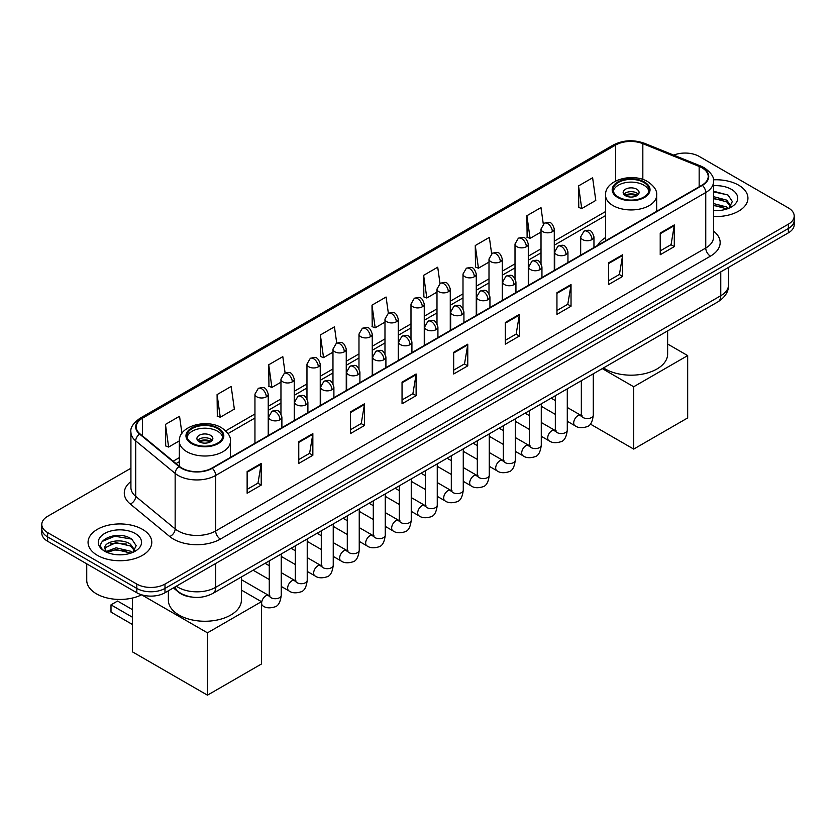 <?xml version="1.0" encoding="UTF-8"?>
<svg xmlns="http://www.w3.org/2000/svg" width="836" height="836" viewBox="0 0 836 836"><rect width="100%" height="100%" fill="white"/><g stroke="black" fill="none" stroke-linecap="round" stroke-linejoin="round"><path stroke-width="1.25" d="M605.557 237.581A35.185 20.315 0 0 0 597.552 245.45M191.319 596.998A19.918 11.495 180 0 1 178.726 592.296L173.386 587.896M130.918 468.244L47.631 516.324A19.918 11.495 0 0 0 41.8 524.454L41.8 533.128A19.918 11.495 0 0 0 47.631 541.258L136.822 592.755A19.918 11.495 0 0 0 164.985 592.755L788.369 232.847A19.918 11.495 0 0 0 794.2 224.717L794.2 220.38A19.918 11.495 0 0 1 788.369 228.51A19.918 11.495 0 0 0 794.2 220.38L794.2 216.043A19.918 11.495 0 0 0 788.369 207.913L699.178 156.416A19.918 11.495 0 0 0 673.712 155.12M41.8 524.454A19.918 11.495 0 0 0 47.631 532.584L136.822 584.082A19.918 11.495 0 0 0 164.985 584.082L164.985 588.419L788.369 228.51L164.985 588.419A19.918 11.495 0 0 1 136.822 588.419A19.918 11.495 0 0 0 164.985 588.419L164.985 592.755M47.631 532.584L47.631 536.921L136.822 588.419L47.631 536.921A19.918 11.495 0 0 1 41.8 528.791A19.918 11.495 0 0 0 47.631 536.921L47.631 541.258M738.606 185.153A31.862 18.392 0 0 0 713.401 179.824A31.862 18.392 0 0 1 738.606 185.153A31.862 18.392 0 0 1 747.938 198.153A31.862 18.392 0 0 0 738.606 185.153M142.454 529.334A31.862 18.392 0 0 0 107.729 525.342A31.862 18.392 0 0 0 88.062 542.345A31.862 18.392 0 0 0 97.394 555.355A31.862 18.392 0 0 0 132.119 559.336A31.862 18.392 0 0 0 151.786 542.345A31.862 18.392 0 0 0 142.454 529.334A31.862 18.392 0 0 0 107.729 525.342A31.862 18.392 0 0 0 88.062 542.345A31.862 18.392 0 0 0 97.394 555.355A31.862 18.392 0 0 0 132.119 559.336A31.862 18.392 0 0 0 151.786 542.345A31.862 18.392 0 0 0 142.454 529.334M702 167.806A21.245 12.268 180 0 1 708.217 176.48A21.245 12.268 180 0 1 702 185.143L211.926 468.087A21.245 12.268 180 0 1 179.51 466.446L140.072 433.926A21.245 12.268 180 0 1 136.226 426.893A21.245 12.268 180 0 1 142.444 418.219L615.63 145.036A21.245 12.268 180 0 1 642.832 143.656L699.157 166.427A21.245 12.268 180 0 1 702 167.806M702.365 167.587A21.778 12.571 0 0 0 699.46 166.176L643.145 143.405A21.778 12.571 0 0 0 615.254 144.816L142.068 418.01A21.778 12.571 0 0 0 139.633 434.103L179.071 466.624A21.778 12.571 0 0 0 212.302 468.306L702.365 185.362A21.778 12.571 0 0 0 702.365 167.587M247.132 471.556L247.132 493.24L261.219 485.11L261.219 463.426L247.132 471.556M247.132 489.394L257.979 483.124L261.156 464.147A5.309 3.062 -120 0 0 261.219 463.426M257.885 483.187L261.219 485.11M298.765 441.742L298.765 463.426L312.852 455.296L312.852 433.612L298.765 441.742M298.765 459.581L309.613 453.311L312.789 434.333A5.309 3.062 -120 0 0 312.852 433.612M309.519 453.373L312.852 455.296M350.409 411.929L350.409 433.612L364.486 425.482L364.486 403.798L350.409 411.929M350.409 429.767L361.246 423.507L364.433 404.519A5.309 3.062 -120 0 0 364.486 403.798M361.152 423.559L364.486 425.482M402.043 382.125L402.043 403.798L416.119 395.668L416.119 373.995L402.043 382.125M402.043 399.953L412.89 393.693L416.067 374.706A5.309 3.062 -120 0 0 416.119 373.995M412.796 393.746L416.119 395.668M660.221 233.066L660.221 254.74L674.297 246.61L674.297 224.936L660.221 233.066M660.221 250.894L671.068 244.634L674.244 225.657A5.309 3.062 -120 0 0 674.297 224.936M670.963 244.687L674.297 246.61M608.577 262.87L608.577 284.553L622.663 276.423L622.663 254.74L608.577 262.87M608.577 280.708L619.424 274.448L622.611 255.461A5.309 3.062 -120 0 0 622.663 254.74M619.33 274.501L622.663 276.423M556.943 292.684L556.943 314.367L571.03 306.237L571.03 284.553L556.943 292.684M556.943 310.522L567.79 304.262L570.967 285.275A5.309 3.062 -120 0 0 571.03 284.553M567.696 304.314L571.03 306.237M505.31 322.497L505.31 344.181L519.396 336.051L519.396 314.367L505.31 322.497M505.31 340.336L516.157 334.066L519.334 315.088A5.309 3.062 -120 0 0 519.396 314.367M516.063 334.128L519.396 336.051M453.676 352.311L453.676 373.995L467.763 365.865L467.763 344.181L453.676 352.311M453.676 370.139L464.523 363.879L467.7 344.902A5.309 3.062 -120 0 0 467.763 344.181M464.429 363.932L467.763 365.865M713.526 216.493A31.862 18.392 0 0 0 747.938 198.153A31.862 18.392 0 0 1 713.526 216.493M164.985 584.082L788.369 224.173A19.918 11.495 0 0 0 794.2 216.043M285.107 372.992L282.808 356.648L268.722 364.778L268.952 386.326M217.088 394.592L220.265 417.237L234.352 409.107L231.175 386.451L217.088 394.592L217.318 416.14M181.934 433.32L179.541 416.265L165.455 424.395L165.685 445.954M439.997 283.498L437.719 267.206L423.633 275.337L423.862 296.895M491.641 253.726L489.353 237.403L475.266 245.533L475.496 267.081M543.285 223.996L540.986 207.589L526.899 215.719L527.129 237.267M578.543 185.905L581.72 208.561L595.796 200.431L592.62 177.775L578.543 185.905L578.763 207.453M336.73 343.126L334.442 326.834L320.366 334.964L320.585 356.512M388.364 313.301L386.075 297.02L371.999 305.15L372.229 326.698M371.999 305.15L375.176 327.806L384.978 322.142M375.176 327.806L371.999 326.615M423.633 275.337L426.809 297.992L436.988 292.119M426.809 297.992L423.633 296.811M475.266 245.533L478.443 268.178L488.997 262.086M478.443 268.178L475.266 266.998M526.899 215.719L530.087 238.375L541.017 232.063M530.087 238.375L526.899 237.184M581.72 208.561L578.543 207.37M320.366 334.964L323.542 357.62L332.968 352.175M323.542 357.62L320.366 356.429M268.722 364.778L271.909 387.434L280.959 382.198M271.909 387.434L268.722 386.242M220.265 417.237L217.088 416.056M165.455 424.395L168.632 447.051L179.332 440.875M168.632 447.051L165.455 445.86M713.526 210.421L717.487 210.63M713.526 203.545L726.683 207.004L728.438 208.415M713.526 205.259L726.996 208.948M713.526 196.659L726.683 200.117L730.998 206.074M713.526 198.372L726.683 201.842L730.654 206.523M713.526 210.567A21.642 12.498 0 0 0 731.385 206.994A21.642 12.498 0 0 0 731.385 189.323A21.642 12.498 0 0 0 713.526 185.749M728.95 208.195L732.346 201.539L728.052 195.081L713.526 191.214M713.526 191.883L727.759 194.882M713.526 198.769L722.973 199.95M713.526 205.646L722.973 206.826M643.783 182.436A17.922 10.345 0 0 0 624.252 180.189A17.922 10.345 0 0 0 613.185 189.751A17.922 10.345 0 0 0 618.441 197.077A17.922 10.345 0 0 0 637.972 199.313A17.922 10.345 0 0 0 649.039 189.751A17.922 10.345 0 0 0 643.783 182.436M648.882 191.11A17.922 10.345 0 0 0 643.783 185.143A17.922 10.345 0 0 0 625.359 182.666A17.922 10.345 0 0 0 613.342 191.11M603.519 367.903A36.512 21.078 0 0 0 605.295 369A36.512 21.078 0 0 0 645.089 373.577A36.512 21.078 0 0 0 667.63 354.098L667.63 330.899M636.75 189.208A7.963 4.598 0 0 0 628.066 188.215A7.963 4.598 0 0 0 623.144 192.468A7.963 4.598 0 0 0 625.485 195.718A7.963 4.598 0 0 0 634.158 196.711A7.963 4.598 0 0 0 639.08 192.468A7.963 4.598 0 0 0 636.75 189.208M638.37 194.36A7.963 4.598 0 0 0 636.75 193.011A7.963 4.598 0 0 0 623.855 194.36M624.68 195.175A10.617 6.134 180 0 1 637.084 194.976L637.084 195.509M625.547 195.76A9.29 5.361 180 0 1 636.123 195.53L637.084 194.976M635.966 196.115L636.123 195.53M633.698 449.089L633.698 386.755L687.673 355.593L687.673 417.927L633.698 449.089L590.32 424.051M633.698 386.755L602.286 368.624M667.63 344.014L687.673 355.593M217.559 428.513A17.922 10.345 0 0 0 198.027 426.276A17.922 10.345 0 0 0 186.961 435.838A17.922 10.345 0 0 0 192.217 443.153A17.922 10.345 0 0 0 211.748 445.4A17.922 10.345 0 0 0 222.815 435.838A17.922 10.345 0 0 0 217.559 428.513M222.658 437.186A17.922 10.345 0 0 0 217.559 431.23A17.922 10.345 0 0 0 199.125 428.743A17.922 10.345 0 0 0 187.118 437.186M168.37 590.791L168.37 600.175A36.512 21.078 0 0 0 179.071 615.087A36.512 21.078 0 0 0 218.854 619.654A36.512 21.078 0 0 0 241.395 600.175L241.395 576.976M210.515 435.295A7.963 4.598 0 0 0 201.842 434.292A7.963 4.598 0 0 0 196.92 438.545A7.963 4.598 0 0 0 199.25 441.795A7.963 4.598 0 0 0 207.934 442.798A7.963 4.598 0 0 0 212.856 438.545A7.963 4.598 0 0 0 210.515 435.295M212.145 440.447A7.963 4.598 0 0 0 210.515 439.088A7.963 4.598 0 0 0 197.63 440.447M198.445 441.251A10.617 6.134 180 0 1 210.86 441.063L210.86 441.586M199.323 441.836A9.29 5.361 180 0 1 209.899 441.617L210.86 441.063M209.742 442.192L209.899 441.617M132.36 624.44L111 612.109L111 604.846L132.36 617.177M207.464 695.165L207.464 632.831L261.449 601.669L261.449 664.003L207.464 695.165L132.36 651.808L132.36 598.053M207.464 632.831L141.587 594.804A33.189 19.165 0 0 1 96.453 593.832A33.189 19.165 0 0 1 86.735 580.288L86.735 563.83M241.395 590.091L261.449 601.669M111 604.846L117.573 601.042L132.36 609.58M116.329 554.665L121.324 554.811M106.381 551.488L116.037 547.799L130.531 551.196L132.287 552.596M107.269 552.418L116.037 549.524L130.844 553.129M106.527 552.157L104.981 548.52A15.006 8.663 0 0 0 107.395 552.533M134.836 550.266L130.531 544.309C121.523 537.59 102.995 541.738 104.981 548.52L104.918 547.862M105.012 548.73L105.43 547.622L116.037 542.637L130.531 546.033L134.502 550.705M132.799 552.387L136.184 545.73L131.9 539.272C116.716 528.352 89.734 542.731 105.315 551.551L106.088 552.021M135.223 533.504A21.642 12.498 0 0 0 104.615 533.504A21.642 12.498 0 0 0 104.615 551.175A21.642 12.498 0 0 0 135.223 551.175A21.642 12.498 0 0 0 135.223 533.504M102.149 541.435L114.856 536.221L131.607 539.074M110.091 543.975L114.856 543.107L126.811 544.131M110.091 550.861L114.856 549.994L126.811 551.018M176.344 586.193A26.553 15.33 0 0 0 178.131 587.332A26.553 15.33 0 0 0 215.688 587.332L720.768 295.725A26.553 15.33 0 0 0 728.553 284.877C728.741 291.471 725.23 297.114 718.019 301.796L212.929 593.414A13.282 7.67 60 0 0 215.688 587.332L215.688 563.485M720.768 271.878L720.768 295.725A13.282 7.67 60 0 1 718.019 301.796M175.267 586.82A13.282 8.883 129.5 0 0 177.587 591.136L173.554 587.802M788.369 232.847L788.369 224.173M136.822 592.755L136.822 584.082M713.526 231.102A33.189 19.165 180 0 1 710.443 256.15L220.38 539.095A6.636 3.835 60 0 1 215.688 530.965L705.751 248.02A26.553 15.33 0 0 0 713.526 237.184L713.526 181.673A26.553 15.33 180 0 1 705.751 192.52A6.636 3.835 -120 0 0 702.365 185.362M220.38 539.095A33.189 19.165 180 0 1 173.439 539.095A33.189 19.165 180 0 1 169.718 536.534L130.28 504.014A33.189 19.165 180 0 1 130.918 481.526M178.131 530.965A26.553 15.33 0 0 0 215.688 530.965L215.688 475.454A26.553 15.33 180 0 1 175.152 473.406L135.714 440.896A26.553 15.33 180 0 1 130.918 432.097L130.918 487.607A26.553 15.33 0 0 0 135.714 496.396L175.152 528.916A26.553 15.33 0 0 0 178.131 530.965M713.526 181.673C714.414 177.535 711.363 172.906 704.372 167.796L700.881 166.103A6.636 3.114 112 0 0 699.46 166.176M700.881 166.103L644.566 143.332C633.563 139.445 623.123 140.009 613.248 145.025A6.636 3.835 60 0 1 615.254 144.816M142.068 418.01A6.636 3.835 -120 0 0 140.072 418.219C133.175 423.173 130.123 427.802 130.918 432.097M139.633 434.103A6.636 4.441 129.5 0 0 135.714 440.896L135.714 496.396A6.636 4.441 -50.5 0 1 130.28 504.014M644.566 143.332A6.636 3.114 112 0 0 643.145 143.405M179.071 466.624A6.636 4.441 129.5 0 0 175.152 473.406L175.152 528.916A6.636 4.441 -50.5 0 1 169.718 536.534M212.302 468.306A6.636 3.835 60 0 1 215.688 475.454L705.751 192.52L705.751 248.02A6.636 3.835 60 0 0 710.443 256.15M142.444 418.219L142.444 435.89M699.157 166.427L699.157 186.783M642.832 143.656L642.832 179.468M658.047 210.515L656.668 209.961M615.63 145.036L615.63 181.046M605.557 211.56L554.289 241.155M541.017 248.825L528.289 256.171M515.007 263.831L502.279 271.188M488.997 278.848L476.269 286.194M462.998 293.864L450.27 301.211M436.988 308.881L424.26 316.227M410.988 323.887L398.26 331.244M384.978 338.904L372.25 346.25M358.978 353.921L346.25 361.267M332.968 368.937L320.24 376.284M306.969 383.943L294.241 391.3M280.959 398.96L268.231 406.306M254.949 413.977L225.72 430.853M179.332 457.637L173.146 461.211M453.676 353.001L467.7 344.902M505.31 323.187L519.334 315.088M556.943 293.373L570.967 285.275M608.577 263.559L622.611 255.461M660.221 233.746L674.244 225.657M402.043 382.804L416.067 374.706M350.409 412.618L364.433 404.519M298.765 442.432L312.789 434.333M247.132 472.246L261.156 464.147M617.731 197.474A18.925 10.92 0 0 0 644.493 197.474A18.925 10.92 0 0 0 644.493 182.029A18.925 10.92 0 0 0 617.731 182.029A18.925 10.92 0 0 0 617.731 197.474M656.668 211.309L656.668 195.175A25.561 14.755 180 0 1 640.898 208.812A25.561 14.755 180 0 1 613.039 205.604A25.561 14.755 180 0 1 605.557 195.175L605.557 240.831M191.507 443.561A18.925 10.92 0 0 0 218.269 443.561A18.925 10.92 0 0 0 218.269 428.116A18.925 10.92 0 0 0 191.507 428.116A18.925 10.92 0 0 0 191.507 443.561M230.443 457.396L230.443 441.251A25.561 14.755 180 0 1 214.664 454.888A25.561 14.755 180 0 1 186.815 451.691A25.561 14.755 180 0 1 179.332 441.251L179.332 466.3M592.013 239.598A6.636 3.835 0 0 0 593.957 236.881C591.261 228.364 588.638 230.067 583.998 231.133A6.636 3.835 60 0 1 587.321 231.467A6.636 3.835 -120 0 1 592.013 239.598A6.636 3.835 0 0 1 582.619 239.598A6.636 3.835 0 0 1 580.675 236.881L583.998 231.133M567.289 421.281L574.938 425.702A5.977 3.448 -60 0 1 574.029 420.916A5.977 3.448 -60 0 1 577.927 415.649A5.977 3.448 -60 0 1 578.198 415.502A5.977 3.448 -60 0 1 580.915 415.346L567.289 407.477M581.689 415.952L581.156 416.391L581.344 415.105A5.977 3.448 -0 0 0 583.089 417.54A5.977 3.448 -0 0 0 591.271 417.697A5.977 3.448 -0 0 0 593.288 415.105C592.473 422.044 590.32 425.921 586.851 426.726C581.856 428.251 577.885 427.907 574.938 425.702M566.003 254.604A6.636 3.835 0 0 0 567.947 251.897C565.261 243.38 562.638 245.084 557.988 246.15A6.636 3.835 60 0 1 561.311 246.474A6.636 3.835 -120 0 1 566.003 254.604A6.636 3.835 0 0 1 556.619 254.604A6.636 3.835 0 0 1 554.676 251.897L557.988 246.15M541.279 436.298L548.938 440.718A5.977 3.448 -60 0 1 548.019 435.922A5.977 3.448 -60 0 1 551.927 430.665A5.977 3.448 -60 0 1 552.188 430.519A5.977 3.448 -60 0 1 554.916 430.362L541.279 422.493M555.679 430.968L555.146 431.407L555.334 430.122A5.977 3.448 -0 0 0 557.089 432.557A5.977 3.448 -0 0 0 565.261 432.703A5.977 3.448 -0 0 0 567.289 430.122C566.463 437.061 564.321 440.927 560.841 441.742C555.846 443.258 551.875 442.923 548.938 440.718M540.004 269.62A6.636 3.835 0 0 0 541.947 266.914C539.251 258.397 536.628 260.09 531.989 261.166A6.636 3.835 60 0 1 535.301 261.49A6.636 3.835 -120 0 1 540.004 269.62A6.636 3.835 0 0 1 530.609 269.62A6.636 3.835 0 0 1 528.665 266.914L531.989 261.166M515.279 451.304L522.928 455.724A5.977 3.448 -60 0 1 522.019 450.938A5.977 3.448 -60 0 1 525.917 445.672A5.977 3.448 -60 0 1 526.178 445.536A5.977 3.448 -60 0 1 528.906 445.379L515.279 437.51M529.679 445.985L529.136 446.424L529.334 445.128A5.977 3.448 -0 0 0 531.079 447.573A5.977 3.448 -0 0 0 539.262 447.72A5.977 3.448 -0 0 0 541.279 445.128C540.464 452.067 538.311 455.944 534.831 456.759C529.846 458.274 525.875 457.929 522.928 455.724M513.994 284.637A6.636 3.835 0 0 0 515.937 281.931C513.241 273.414 510.629 275.107 505.979 276.173A6.636 3.835 60 0 1 509.302 276.507A6.636 3.835 -120 0 1 513.994 284.637A6.636 3.835 0 0 1 504.61 284.637A6.636 3.835 0 0 1 502.666 281.931L505.979 276.173M489.269 466.321L496.929 470.741A5.977 3.448 -60 0 1 496.009 465.955A5.977 3.448 -60 0 1 499.918 460.688A5.977 3.448 -60 0 1 500.179 460.542A5.977 3.448 -60 0 1 502.896 460.396L489.269 452.527M503.669 460.991L503.136 461.441L503.324 460.145A5.977 3.448 -0 0 0 505.08 462.59A5.977 3.448 -0 0 0 513.252 462.736A5.977 3.448 -0 0 0 515.279 460.145C514.453 467.084 512.311 470.961 508.831 471.776C503.836 473.291 499.865 472.946 496.929 470.741M487.994 299.654A6.636 3.835 0 0 0 489.938 296.937C487.242 288.42 484.619 290.123 479.979 291.189A6.636 3.835 60 0 1 483.292 291.524A6.636 3.835 -120 0 1 487.994 299.654A6.636 3.835 0 0 1 478.6 299.654A6.636 3.835 0 0 1 476.656 296.937L479.979 291.189M463.269 481.337L470.919 485.758A5.977 3.448 -60 0 1 469.999 480.972A5.977 3.448 -60 0 1 473.907 475.705A5.977 3.448 -60 0 1 474.169 475.559A5.977 3.448 -60 0 1 476.896 475.412L463.269 467.533M477.659 476.008L477.126 476.447L477.325 475.161A5.977 3.448 -0 0 0 479.07 477.596A5.977 3.448 -0 0 0 487.242 477.753A5.977 3.448 -0 0 0 489.269 475.161C488.454 482.1 486.301 485.977 482.821 486.782C477.826 488.308 473.866 487.963 470.919 485.758M461.984 314.66A6.636 3.835 0 0 0 463.928 311.953C461.232 303.437 458.619 305.14 453.969 306.206A6.636 3.835 60 0 1 457.292 306.53A6.636 3.835 -120 0 1 461.984 314.66A6.636 3.835 0 0 1 452.6 314.66A6.636 3.835 0 0 1 450.656 311.953L453.969 306.206M437.259 496.354L444.919 500.774A5.977 3.448 -60 0 1 444 495.978A5.977 3.448 -60 0 1 447.897 490.722A5.977 3.448 -60 0 1 448.169 490.575A5.977 3.448 -60 0 1 450.886 490.418L437.259 482.55M451.659 491.025L451.126 491.463L451.315 490.178A5.977 3.448 -0 0 0 453.07 492.613A5.977 3.448 -0 0 0 461.242 492.759A5.977 3.448 -0 0 0 463.269 490.178C462.444 497.117 460.302 500.983 456.822 501.799C451.827 503.324 447.856 502.979 444.919 500.774M435.974 329.677A6.636 3.835 0 0 0 437.918 326.97C435.232 318.453 432.609 320.146 427.969 321.223A6.636 3.835 60 0 1 431.282 321.546A6.636 3.835 -120 0 1 435.974 329.677A6.636 3.835 0 0 1 426.59 329.677A6.636 3.835 0 0 1 424.646 326.97L427.969 321.223M411.249 511.36L418.909 515.781A5.977 3.448 -60 0 1 417.99 510.995A5.977 3.448 -60 0 1 421.898 505.728A5.977 3.448 -60 0 1 422.159 505.592A5.977 3.448 -60 0 1 424.887 505.435L411.249 497.566M425.649 506.041L425.116 506.48L425.305 505.184A5.977 3.448 -0 0 0 427.06 507.63A5.977 3.448 -0 0 0 435.232 507.776A5.977 3.448 -0 0 0 437.259 505.184C436.444 512.123 434.292 516 430.812 516.815C425.817 518.33 421.856 517.986 418.909 515.781M409.974 344.693A6.636 3.835 0 0 0 411.918 341.987C409.222 333.47 406.609 335.163 401.959 336.229A6.636 3.835 60 0 1 405.282 336.563A6.636 3.835 -120 0 1 409.974 344.693A6.636 3.835 0 0 1 400.58 344.693A6.636 3.835 0 0 1 398.636 341.987L401.959 336.229M385.25 526.377L392.899 530.797A5.977 3.448 -60 0 1 391.99 526.011A5.977 3.448 -60 0 1 395.888 520.744A5.977 3.448 -60 0 1 396.159 520.598A5.977 3.448 -60 0 1 398.876 520.452L385.25 512.583M399.65 521.047L399.117 521.497L399.305 520.201A5.977 3.448 -0 0 0 401.05 522.646A5.977 3.448 -0 0 0 409.232 522.793A5.977 3.448 -0 0 0 411.249 520.201C410.434 527.14 408.281 531.017 404.812 531.832C399.817 533.347 395.846 533.002 392.899 530.797M383.964 359.71A6.636 3.835 0 0 0 385.908 356.993C383.222 348.487 380.599 350.18 375.949 351.245A6.636 3.835 60 0 1 379.272 351.58A6.636 3.835 -120 0 1 383.964 359.71A6.636 3.835 0 0 1 374.58 359.71A6.636 3.835 0 0 1 372.637 356.993L375.949 351.245M359.24 541.394L366.899 545.814A5.977 3.448 -60 0 1 365.98 541.028A5.977 3.448 -60 0 1 369.888 535.761A5.977 3.448 -60 0 1 370.149 535.615A5.977 3.448 -60 0 1 372.877 535.468L359.24 527.6M373.64 536.064L373.107 536.503L373.295 535.218A5.977 3.448 -0 0 0 375.05 537.652A5.977 3.448 -0 0 0 383.222 537.809A5.977 3.448 -0 0 0 385.25 535.218C384.424 542.156 382.282 546.033 378.802 546.848C373.807 548.364 369.846 548.019 366.899 545.814M357.965 374.716A6.636 3.835 0 0 0 359.908 372.01C357.212 363.493 354.589 365.196 349.95 366.262A6.636 3.835 60 0 1 353.273 366.586A6.636 3.835 -120 0 1 357.965 374.716A6.636 3.835 0 0 1 348.57 374.716A6.636 3.835 0 0 1 346.626 372.01L349.95 366.262M333.24 556.41L340.889 560.831A5.977 3.448 -60 0 1 339.98 556.034A5.977 3.448 -60 0 1 343.878 550.778A5.977 3.448 -60 0 1 344.15 550.631A5.977 3.448 -60 0 1 346.867 550.475L333.24 542.606M347.64 551.081L347.097 551.52L347.295 550.234A5.977 3.448 -0 0 0 349.04 552.669A5.977 3.448 -0 0 0 357.223 552.815A5.977 3.448 -0 0 0 359.24 550.234C358.425 557.173 356.272 561.05 352.792 561.855C347.807 563.38 343.836 563.036 340.889 560.831M331.955 389.733A6.636 3.835 0 0 0 333.898 387.026C331.202 378.509 328.59 380.202 323.94 381.279A6.636 3.835 60 0 1 327.263 381.603A6.636 3.835 -120 0 1 331.955 389.733A6.636 3.835 0 0 1 322.571 389.733A6.636 3.835 0 0 1 320.627 387.026L323.94 381.279M307.23 571.416L314.89 575.837A5.977 3.448 -60 0 1 313.97 571.051A5.977 3.448 -60 0 1 317.879 565.784A5.977 3.448 -60 0 1 318.14 565.648A5.977 3.448 -60 0 1 320.857 565.491L307.23 557.622M321.63 566.097L321.097 566.536L321.285 565.251A5.977 3.448 -0 0 0 323.041 567.686A5.977 3.448 -0 0 0 331.213 567.832A5.977 3.448 -0 0 0 333.24 565.251C332.414 572.179 330.272 576.056 326.792 576.871C321.797 578.387 317.826 578.042 314.89 575.837M305.955 404.749A6.636 3.835 0 0 0 307.899 402.043C305.203 393.526 302.58 395.219 297.94 396.285A6.636 3.835 60 0 1 301.253 396.619A6.636 3.835 -120 0 1 305.955 404.749A6.636 3.835 0 0 1 296.561 404.749A6.636 3.835 0 0 1 294.617 402.043L297.94 396.285M281.23 586.433L288.88 590.853A5.977 3.448 -60 0 1 287.971 586.067A5.977 3.448 -60 0 1 291.868 580.801A5.977 3.448 -60 0 1 292.13 580.654A5.977 3.448 -60 0 1 294.857 580.508L281.23 572.639M295.62 581.104L295.087 581.553L295.286 580.257A5.977 3.448 -0 0 0 297.031 582.702A5.977 3.448 -0 0 0 305.213 582.849A5.977 3.448 -0 0 0 307.23 580.257C306.415 587.196 304.262 591.073 300.782 591.888C295.798 593.403 291.827 593.058 288.88 590.853M279.945 419.766A6.636 3.835 0 0 0 281.889 417.049C279.193 408.543 276.58 410.236 271.93 411.302A6.636 3.835 60 0 1 275.253 411.636A6.636 3.835 -120 0 1 279.945 419.766A6.636 3.835 0 0 1 270.561 419.766A6.636 3.835 0 0 1 268.617 417.049L271.93 411.302M261.449 605.045L262.88 605.87A5.977 3.448 -60 0 1 261.961 601.084A5.977 3.448 -60 0 1 265.858 595.817A5.977 3.448 -60 0 1 266.13 595.671A5.977 3.448 -60 0 1 268.847 595.525L241.395 579.672M269.62 596.12L269.087 596.57L269.276 595.274A5.977 3.448 -0 0 0 271.031 597.709A5.977 3.448 -0 0 0 279.203 597.865A5.977 3.448 -0 0 0 281.23 595.274C280.405 602.213 278.263 606.09 274.783 606.905C269.788 608.42 265.817 608.075 262.88 605.87M552.345 231.708A6.636 3.835 0 0 0 554.289 229.001C551.593 220.485 548.98 222.177 544.33 223.243A6.636 3.835 60 0 1 547.653 223.578A6.636 3.835 -120 0 1 552.345 231.708A6.636 3.835 0 0 1 542.961 231.708A6.636 3.835 0 0 1 541.017 229.001L544.33 223.243M526.346 246.724A6.636 3.835 0 0 0 528.289 244.007C525.593 235.501 522.97 237.194 518.33 238.26A6.636 3.835 60 0 1 521.643 238.594A6.636 3.835 -120 0 1 526.346 246.724A6.636 3.835 0 0 1 516.951 246.724A6.636 3.835 0 0 1 515.007 244.007L518.33 238.26M500.336 261.731A6.636 3.835 0 0 0 502.279 259.024C499.583 250.507 496.971 252.211 492.32 253.277A6.636 3.835 60 0 1 495.643 253.601A6.636 3.835 -120 0 1 500.336 261.731A6.636 3.835 0 0 1 490.951 261.731A6.636 3.835 0 0 1 488.997 259.024L492.32 253.277M474.325 276.747A6.636 3.835 0 0 0 476.269 274.041C473.584 265.524 470.961 267.217 466.321 268.293A6.636 3.835 60 0 1 469.633 268.617A6.636 3.835 -120 0 1 474.325 276.747A6.636 3.835 0 0 1 464.941 276.747A6.636 3.835 0 0 1 462.998 274.041L466.321 268.293M448.326 291.764A6.636 3.835 0 0 0 450.27 289.057C447.573 280.541 444.961 282.234 440.311 283.3A6.636 3.835 60 0 1 443.634 283.634A6.636 3.835 -120 0 1 448.326 291.764A6.636 3.835 0 0 1 438.931 291.764A6.636 3.835 0 0 1 436.988 289.057L440.311 283.3M422.316 306.781A6.636 3.835 0 0 0 424.26 304.064C421.574 295.557 418.951 297.25 414.301 298.316A6.636 3.835 60 0 1 417.624 298.651A6.636 3.835 -120 0 1 422.316 306.781A6.636 3.835 0 0 1 412.932 306.781A6.636 3.835 0 0 1 410.988 304.064L414.301 298.316M396.316 321.797A6.636 3.835 0 0 0 398.26 319.08C395.564 310.564 392.941 312.267 388.301 313.333A6.636 3.835 60 0 1 391.624 313.657A6.636 3.835 -120 0 1 396.316 321.797A6.636 3.835 0 0 1 386.922 321.797A6.636 3.835 0 0 1 384.978 319.08L388.301 313.333M370.306 336.803A6.636 3.835 0 0 0 372.25 334.097C369.554 325.58 366.941 327.273 362.291 328.349A6.636 3.835 60 0 1 365.614 328.673A6.636 3.835 -120 0 1 370.306 336.803A6.636 3.835 0 0 1 360.922 336.803A6.636 3.835 0 0 1 358.978 334.097L362.291 328.349M344.307 351.82A6.636 3.835 0 0 0 346.25 349.114C343.554 340.597 340.931 342.29 336.291 343.366A6.636 3.835 60 0 1 339.604 343.69A6.636 3.835 -120 0 1 344.307 351.82A6.636 3.835 0 0 1 334.912 351.82A6.636 3.835 0 0 1 332.968 349.114L336.291 343.366M318.297 366.837A6.636 3.835 0 0 0 320.24 364.12C317.544 355.613 314.932 357.306 310.281 358.372A6.636 3.835 60 0 1 313.605 358.707A6.636 3.835 -120 0 1 318.297 366.837A6.636 3.835 0 0 1 308.912 366.837A6.636 3.835 0 0 1 306.969 364.12L310.281 358.372M292.286 381.853A6.636 3.835 0 0 0 294.241 379.136C291.545 370.62 288.922 372.323 284.282 373.389A6.636 3.835 60 0 1 287.594 373.723A6.636 3.835 -120 0 1 292.286 381.853A6.636 3.835 0 0 1 282.902 381.853A6.636 3.835 0 0 1 280.959 379.136L284.282 373.389M266.287 396.86A6.636 3.835 0 0 0 268.231 394.153C265.534 385.636 262.922 387.329 258.272 388.406A6.636 3.835 60 0 1 261.595 388.73A6.636 3.835 -120 0 1 266.287 396.86A6.636 3.835 0 0 1 256.892 396.86A6.636 3.835 0 0 1 254.949 394.153L258.272 388.406M212.929 593.414C202.249 598.775 191.569 598.775 180.879 593.414L177.587 591.136M728.553 284.877L728.553 267.384M613.248 145.025L140.072 418.219M605.557 215.594L554.289 245.199M541.017 252.859L528.289 260.215M515.007 267.875L502.279 275.222M488.997 282.892L476.269 290.238M462.998 297.909L450.27 305.255M436.988 312.915L424.26 320.272M410.988 327.931L398.26 335.278M384.978 342.948L372.25 350.294M358.978 357.965L346.25 365.311M332.968 372.971L320.24 380.328M306.969 387.988L294.241 395.334M280.959 403.004L268.231 410.351M254.949 418.021L228.019 433.57M179.332 461.681L176.03 463.583M656.668 195.175C657.232 190.671 654.274 186.188 647.806 181.705C632.747 172.373 604.668 179.855 605.557 195.175M230.443 441.251C231.008 436.758 228.05 432.264 221.582 427.781C206.513 418.46 178.444 425.942 179.332 441.251M582.128 415.826L580.915 415.346M593.288 373.807L593.288 415.105M593.957 247.519L593.957 236.881M555.334 414.384L541.279 406.265M581.344 380.714L581.344 415.105M580.675 255.189L580.675 236.881M555.334 400.58L551.133 398.155M556.128 430.843L554.916 430.362M567.289 388.824L567.289 430.122M567.947 262.535L567.947 251.897M529.334 429.39L515.279 421.281M555.334 395.721L555.334 430.122M554.676 270.206L554.676 251.897M529.334 415.596L525.123 413.172M530.118 445.86L528.906 445.379M541.279 403.84L541.279 445.128M541.947 277.552L541.947 266.914M503.324 444.407L489.269 436.298M529.334 410.737L529.334 445.128M528.665 285.212L528.665 266.914M503.324 430.613L499.123 428.178M504.108 460.876L502.896 460.396M515.279 418.857L515.279 460.145M515.937 292.569L515.937 281.931M477.325 459.424L463.269 451.304M503.324 425.754L503.324 460.145M502.666 300.228L502.666 281.931M477.325 445.63L473.113 443.195M478.108 475.883L476.896 475.412M489.269 433.874L489.269 475.161M489.938 307.575L489.938 296.937M451.315 474.44L437.259 466.321M477.325 440.771L477.325 475.161M476.656 315.245L476.656 296.937M451.315 460.636L447.103 458.212M452.098 490.899L450.886 490.418M463.269 448.88L463.269 490.178M463.928 322.591L463.928 311.953M425.305 489.447L411.249 481.337M451.315 455.777L451.315 490.178M450.656 330.262L450.656 311.953M425.305 475.653L421.104 473.228M426.099 505.916L424.887 505.435M437.259 463.896L437.259 505.184M437.918 337.608L437.918 326.97M399.305 504.463L385.25 496.354M425.305 470.793L425.305 505.184M424.646 345.268L424.646 326.97M399.305 490.669L395.094 488.234M400.089 520.933L398.876 520.452M411.249 478.913L411.249 520.201M411.918 352.625L411.918 341.987M373.295 519.48L359.24 511.36M399.305 485.81L399.305 520.201M398.636 360.285L398.636 341.987M373.295 505.686L369.094 503.251M374.089 535.939L372.877 535.468M385.25 493.93L385.25 535.218M385.908 367.631L385.908 356.993M347.295 534.497L333.24 526.377M373.295 500.827L373.295 535.218M372.637 375.301L372.637 356.993M347.295 520.692L343.084 518.268M348.079 550.955L346.867 550.475M359.24 508.936L359.24 550.234M359.908 382.648L359.908 372.01M321.285 549.503L307.23 541.394M347.295 515.833L347.295 550.234M346.626 390.318L346.626 372.01M321.285 535.709L317.084 533.284M322.079 565.972L320.857 565.491M333.24 523.953L333.24 565.251M333.898 397.664L333.898 387.026M295.286 564.519L281.23 556.41M321.285 530.85L321.285 565.251M320.627 405.335L320.627 387.026M295.286 550.725L291.074 548.291M296.069 580.989L294.857 580.508M307.23 538.969L307.23 580.257M307.899 412.681L307.899 402.043M269.276 579.536L253.12 570.204M295.286 545.866L295.286 580.257M294.617 420.341L294.617 402.043M269.276 565.742L265.075 563.307M270.059 595.995L268.847 595.525M281.23 553.986L281.23 595.274M281.889 427.698L281.889 417.049M269.276 560.883L269.276 595.274M268.617 435.357L268.617 417.049M554.289 270.425L554.289 229.001M541.017 263.518L541.017 229.001M528.289 285.442L528.289 244.007M515.007 278.534L515.007 244.007M502.279 300.448L502.279 259.024M488.997 293.551L488.997 259.024M476.269 315.465L476.269 274.041M462.998 308.568L462.998 274.041M450.27 330.481L450.27 289.057M436.988 323.574L436.988 289.057M424.26 345.498L424.26 304.064M410.988 338.59L410.988 304.064M398.26 360.504L398.26 319.08M384.978 353.607L384.978 319.08M372.25 375.521L372.25 334.097M358.978 368.624L358.978 334.097M346.25 390.537L346.25 349.114M332.968 383.63L332.968 349.114M320.24 405.554L320.24 364.12M306.969 398.647L306.969 364.12M294.241 420.56L294.241 379.136M280.959 413.663L280.959 379.136M268.231 435.577L268.231 394.153M254.949 443.247L254.949 394.153"/></g></svg>
